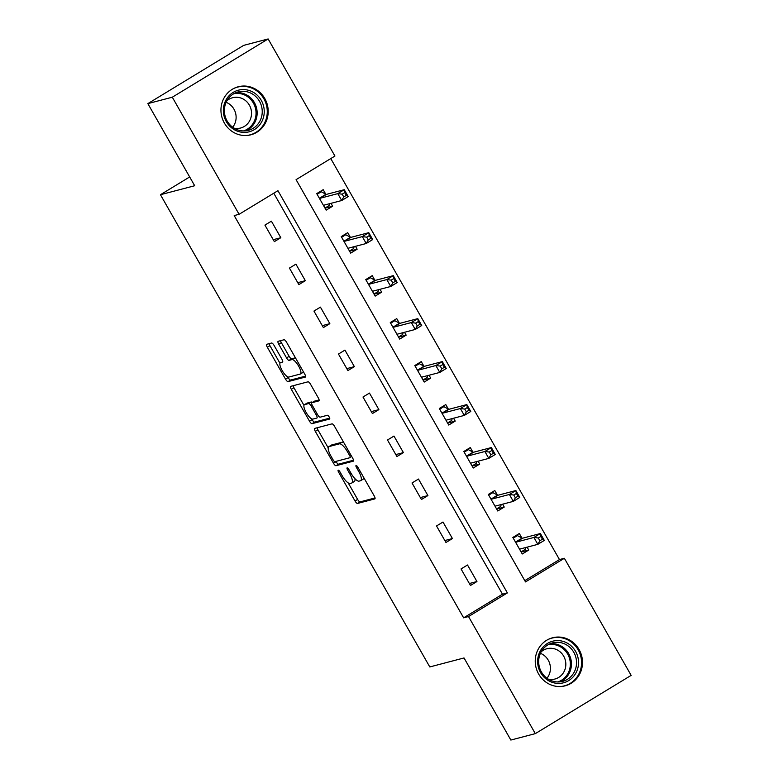 <?xml version="1.0" encoding="UTF-8"?>
<svg xmlns="http://www.w3.org/2000/svg" width="779" height="779" viewBox="0 0 779 779"><rect width="100%" height="100%" fill="white"/><g stroke="black" fill="none" stroke-linecap="round" stroke-linejoin="round"><path stroke-width="1.17" d="M338.232 470.195A2.191 0.672 -121.3 0 0 338.174 470.214A2.191 0.672 -121.3 0 0 338.641 472.259L355.029 500.994A3.126 0.954 -121.3 0 0 357.532 503.448L374.816 498.911A3.126 0.954 -121.3 0 0 374.894 498.872A3.126 0.954 -121.3 0 0 374.232 495.95L357.843 467.215A2.191 0.672 -121.3 0 0 356.091 465.501A2.191 0.672 -121.3 0 0 356.032 465.521A2.191 0.672 -121.3 0 0 356.5 467.566L358.622 471.285A10 3.058 -121.3 0 1 360.745 480.643A10 3.058 -121.3 0 1 360.482 480.75L359.041 481.13A10 3.058 -121.3 0 1 351.037 473.281L348.914 469.562A2.191 0.672 -121.3 0 0 347.161 467.848A2.191 0.672 -121.3 0 0 347.103 467.867A2.191 0.672 -121.3 0 0 347.57 469.912L349.693 473.632A10 3.058 -121.3 0 1 351.816 482.99A10 3.058 -121.3 0 1 351.553 483.097L350.112 483.477A10 3.058 -121.3 0 1 342.108 475.628L339.985 471.908A2.191 0.672 -121.3 0 0 338.232 470.195M264.782 98.505A24.831 23.545 -104.7 0 1 250.887 134.796A24.831 23.545 -104.7 0 1 224.371 123.063A24.831 23.545 -104.7 0 1 238.267 86.761A24.831 23.545 -104.7 0 1 264.782 98.505M579.079 649.52A24.831 23.545 -104.7 0 1 565.184 685.812A24.831 23.545 -104.7 0 1 538.669 674.078A24.831 23.545 -104.7 0 1 552.564 637.777A24.831 23.545 -104.7 0 1 579.079 649.52M274.111 345.477A3.126 0.954 -121.3 0 0 271.608 343.023L266.759 344.299A3.126 0.954 -121.3 0 0 266.671 344.328A3.126 0.954 -121.3 0 0 267.343 347.249L285.542 379.169A3.126 0.954 -121.3 0 0 288.045 381.613L305.319 377.075A3.126 0.954 -121.3 0 0 305.407 377.046A3.126 0.954 -121.3 0 0 304.745 374.124L286.536 342.215A3.126 0.954 -121.3 0 0 284.033 339.761L278.181 341.299A3.126 0.954 -121.3 0 0 278.103 341.329A3.126 0.954 -121.3 0 0 278.765 344.25L286.555 357.912A3.126 0.954 -121.3 0 0 289.058 360.365L291.959 359.596A8.355 2.551 -121.3 0 1 298.464 365.828A8.355 2.551 -121.3 0 1 300.431 373.978A8.355 2.551 -121.3 0 1 300.217 374.066L288.834 377.055A8.355 2.551 -121.3 0 1 282.329 370.823A8.355 2.551 -121.3 0 1 280.372 362.683A8.355 2.551 -121.3 0 1 280.586 362.586L282.475 362.089A3.126 0.954 -121.3 0 0 282.563 362.06A3.126 0.954 -121.3 0 0 281.901 359.129L274.111 345.477M535.309 733.633L510.858 740.05L464.031 657.953L429.794 666.941L160.445 194.721L194.682 185.733L147.854 103.626L172.305 97.209L268.142 38.95L334.931 156.043L296.078 179.657L525.513 581.903L564.366 558.28L631.146 675.374L535.309 733.633L468.52 616.54L507.382 592.916L277.947 190.68L239.095 214.293L172.305 97.209M239.095 214.293L234.197 215.579L463.632 617.825L468.52 616.54M314.726 428.401A3.126 0.954 -121.3 0 0 314.648 428.431A3.126 0.954 -121.3 0 0 315.31 431.362L333.509 463.271A3.126 0.954 -121.3 0 0 336.012 465.715L353.296 461.178A3.126 0.954 -121.3 0 0 353.374 461.149A3.126 0.954 -121.3 0 0 352.712 458.227L334.512 426.317A3.126 0.954 -121.3 0 0 332.01 423.864L314.726 428.401M309.526 421.215L291.327 389.305A3.126 0.954 -121.3 0 1 290.664 386.384A3.126 0.954 -121.3 0 1 290.742 386.345L308.026 381.807A3.126 0.954 -121.3 0 1 310.529 384.261L318.319 397.923A3.126 0.954 -121.3 0 1 318.981 400.844A3.126 0.954 -121.3 0 1 318.893 400.873L311.892 402.714A3.126 0.954 -121.3 0 0 311.804 402.753A3.126 0.954 -121.3 0 0 312.476 405.674L317.637 414.73A3.126 0.954 -121.3 0 0 320.14 417.184L327.443 415.265A2.191 0.672 -121.3 0 1 329.137 416.901A2.191 0.672 -121.3 0 1 329.653 419.034A2.191 0.672 -121.3 0 1 329.595 419.053L312.028 423.669A3.126 0.954 -121.3 0 1 309.526 421.215L312.116 419.638L311.668 418.849M189.677 176.95L160.445 194.721M463.632 617.825L502.484 594.202L273.77 193.221M476.943 581.533L467.517 564.999L461.041 568.943L470.467 585.467L476.943 581.533L469.357 583.52M452.433 538.552L442.998 522.027L436.522 525.961L445.958 542.486L452.433 538.552L444.848 540.548M427.914 495.571L418.489 479.046L412.013 482.98L421.439 499.514L427.914 495.571L420.329 497.567M403.405 452.599L393.97 436.065L387.494 439.999L396.93 456.533L403.405 452.599L395.82 454.585M378.886 409.618L369.46 393.083L362.985 397.017L372.411 413.552L378.886 409.618L371.301 411.604M354.367 366.636L344.941 350.102L338.466 354.046L347.892 370.57L354.367 366.636L346.782 368.633M329.858 323.655L320.422 307.13L313.947 311.064L323.382 327.589L329.858 323.655L322.272 325.651M305.339 280.674L295.913 264.149L289.437 268.083L298.863 284.617L305.339 280.674L297.753 282.67M280.829 237.702L271.394 221.168L264.918 225.102L274.354 241.636L280.829 237.702L273.244 239.689M524.793 580.647L559.468 559.565L330.754 158.575M521.862 537.968L519.32 533.508L512.845 537.452L522.271 553.976L528.746 550.042L527.11 547.17M497.353 494.996L494.801 490.536L488.326 494.47L497.762 510.995L504.237 507.061L502.591 504.188M472.834 452.015L470.292 447.555L463.817 451.489L473.243 468.023L479.718 464.08L478.082 461.207M448.324 409.033L445.773 404.574L439.298 408.508L448.733 425.042L455.209 421.108L453.563 418.226M423.805 366.052L421.264 361.592L414.788 365.536L424.214 382.061L430.69 378.127L429.054 375.244M399.286 323.081L396.745 318.621L390.269 322.555L399.695 339.079L406.171 335.145L404.535 332.273M374.777 280.099L372.235 275.639L365.76 279.573L375.186 296.108L381.661 292.164L380.016 289.291M350.258 237.118L347.716 232.658L341.241 236.592L350.667 253.126L357.142 249.192L355.506 246.31M325.749 194.137L323.197 189.677L316.722 193.611L326.158 210.145L332.633 206.211L330.987 203.329M147.854 103.626L243.691 45.367L268.142 38.95M559.468 559.565L564.366 558.28M502.484 594.202L507.382 592.916M528.746 550.042L521.161 552.038M504.237 507.061L496.651 509.057M479.718 464.08L472.132 466.076M455.209 421.108L447.623 423.094M430.69 378.127L423.104 380.113M406.171 335.145L398.595 337.141M381.661 292.164L374.076 294.16M357.142 249.192L349.557 251.179M332.633 206.211L325.047 208.197M351.816 482.99L354.406 481.412A10 3.058 -121.3 0 0 354.912 478.637M360.745 480.643L363.335 479.066A10 3.058 -121.3 0 0 363.929 477.887M348.203 482.912L357.619 499.417A3.126 0.954 -121.3 0 0 360.122 501.871L375.04 497.956M335.934 461.392L336.1 461.694A3.126 0.954 -121.3 0 0 338.602 464.148L353.53 460.223M317.092 427.778A3.126 0.954 -121.3 0 0 317.9 429.784L328.202 447.847M333.159 459.941A2.191 0.672 -121.3 0 0 334.912 461.655L350.083 457.672A2.191 0.672 -121.3 0 0 350.141 457.653A2.191 0.672 -121.3 0 0 349.674 455.608L347.434 451.684A10 3.058 -121.3 0 0 339.43 443.835L329.059 446.562A10 3.058 -121.3 0 0 328.796 446.669A10 3.058 -121.3 0 0 330.919 456.017L333.159 459.941M343.928 442.823A10 3.058 -121.3 0 0 342.02 442.258L339.43 443.835M328.796 446.669L331.387 445.091A10 3.058 -121.3 0 1 331.65 444.984L342.02 442.258M303.966 405.353L293.917 387.728L291.327 389.305M293.099 385.732A3.126 0.954 -121.3 0 0 293.917 387.728M319.127 399.919L314.482 401.146A3.126 0.954 -121.3 0 0 314.395 401.175A3.126 0.954 -121.3 0 0 314.336 401.234M329.702 418.138L314.619 422.091L312.028 423.669M304.618 404.622A8.355 2.551 -121.3 0 0 304.404 404.72A8.355 2.551 -121.3 0 0 306.361 412.86A8.355 2.551 -121.3 0 0 312.866 419.092L316.878 418.041A3.126 0.954 -121.3 0 0 316.956 418.011A3.126 0.954 -121.3 0 0 316.293 415.09L311.133 406.025A3.126 0.954 -121.3 0 0 308.63 403.571L304.618 404.622L307.208 403.055A8.355 2.551 -121.3 0 0 306.994 403.142L304.404 404.72M312.223 402.5A3.126 0.954 -121.3 0 0 311.22 402.003L308.63 403.571M307.208 403.055L311.22 402.003M312.116 419.638A3.126 0.954 -121.3 0 0 314.619 422.091M302.807 372.489A8.355 2.551 -121.3 0 0 303.021 372.401A8.355 2.551 -121.3 0 0 303.43 371.826M295.679 358.233A8.355 2.551 -121.3 0 0 294.55 358.028L291.959 359.596M280.537 340.676A3.126 0.954 -121.3 0 0 281.355 342.682L289.145 356.334A3.126 0.954 -121.3 0 0 291.648 358.788L294.55 358.028M287.704 376.851L288.133 377.591A3.126 0.954 -121.3 0 0 290.635 380.045L305.553 376.121M269.115 343.675A3.126 0.954 -121.3 0 0 269.933 345.681L279.953 363.257M521.093 551.902L525.241 549.38L525.708 547.53M513.234 538.133L517.392 535.601L514.734 536.303M519.729 549.516L519.778 549.322A3.184 0.974 58.7 0 1 519.953 549.059A3.184 0.974 58.7 0 1 520.031 549.02L537.831 544.346L533.907 537.461L540.383 533.527L522.582 538.201A3.184 0.974 58.7 0 1 522.105 538.094L517.392 535.601M540.889 536.439L540.383 533.527L544.307 540.412L537.831 544.346L539.866 540.772L542.457 539.195L540.889 536.439L538.299 538.016L539.866 540.772M538.299 538.016L533.907 537.461L516.107 542.135A3.184 0.974 58.7 0 1 515.63 542.028L515.386 541.911M542.457 539.195L544.307 540.412M540.159 651.215A21.491 20.381 -104.7 0 1 567.93 643.503A21.491 20.381 -104.7 0 1 576.022 672.793A21.491 20.381 -104.7 0 1 548.25 680.505A21.491 20.381 -104.7 0 1 540.159 651.215M574.201 672.121A19.894 18.871 75.3 0 0 572.448 650.231A19.894 18.871 75.3 0 0 552.545 642.889A19.894 18.871 75.3 0 0 541.006 652.14A19.894 18.871 75.3 0 0 542.759 674.03A19.894 18.871 75.3 0 0 562.652 681.372A19.894 18.871 75.3 0 0 574.201 672.121M540.422 653.328A15.668 14.859 -104.7 0 1 548.582 675.802A15.668 14.859 -104.7 0 1 546.965 678.236M541.191 651.789A15.668 14.859 -104.7 0 1 546.946 648.732A15.668 14.859 -104.7 0 1 562.613 654.516A15.668 14.859 -104.7 0 1 563.996 671.751A15.668 14.859 -104.7 0 1 554.901 679.035A15.668 14.859 -104.7 0 1 548.387 679.2M560.422 686.533A24.675 23.399 75.3 0 0 564.356 685.871A24.675 23.399 75.3 0 0 578.67 674.39A24.675 23.399 75.3 0 0 576.499 647.252A24.675 23.399 75.3 0 0 551.824 638.137A24.675 23.399 75.3 0 0 548.065 639.491M261.277 100.355A21.491 20.381 -104.7 0 1 254.402 129.587A21.491 20.381 -104.7 0 1 226.309 121.612A21.491 20.381 -104.7 0 1 233.194 92.389A21.491 20.381 -104.7 0 1 261.277 100.355M227.117 120.959A19.894 18.871 75.3 0 0 248.365 130.356A19.894 18.871 75.3 0 0 259.495 101.28A19.894 18.871 75.3 0 0 238.257 91.873A19.894 18.871 75.3 0 0 227.117 120.959M226.124 102.312A15.668 14.859 -104.7 0 1 233.963 109.167A15.668 14.859 -104.7 0 1 232.668 127.22M226.893 100.773A15.668 14.859 -104.7 0 1 232.648 97.716A15.668 14.859 -104.7 0 1 249.377 105.126A15.668 14.859 -104.7 0 1 240.604 128.019A15.668 14.859 -104.7 0 1 234.09 128.184M246.125 135.517A24.675 23.399 75.3 0 0 250.069 134.855A24.675 23.399 75.3 0 0 263.867 98.787A24.675 23.399 75.3 0 0 237.527 87.121A24.675 23.399 75.3 0 0 233.778 88.475M496.574 508.921L500.731 506.399L501.199 504.549M488.715 495.152L492.873 492.62L490.215 493.321M495.22 506.545L495.269 506.34A3.184 0.974 58.7 0 1 495.434 506.077A3.184 0.974 58.7 0 1 495.522 506.048L513.322 501.374L509.388 494.48L515.864 490.546L498.063 495.22A3.184 0.974 58.7 0 1 497.586 495.113L492.873 492.62M516.37 493.458L515.864 490.546L519.797 497.43L513.322 501.374L515.357 497.791L517.947 496.213L516.37 493.458L513.78 495.035L515.357 497.791M513.78 495.035L509.388 494.48L491.588 499.154A3.184 0.974 58.7 0 1 491.111 499.057L490.877 498.93M517.947 496.213L519.797 497.43M472.064 465.949L476.212 463.417L476.68 461.577M464.206 452.171L468.354 449.649L465.706 450.34M470.701 463.563L470.75 463.359A3.184 0.974 58.7 0 1 470.925 463.096A3.184 0.974 58.7 0 1 471.003 463.067L488.803 458.393L484.879 451.499L491.354 447.565L473.554 452.239A3.184 0.974 58.7 0 1 473.067 452.141L468.354 449.649M491.861 450.476L491.354 447.565L495.278 454.459L488.803 458.393L490.838 454.809L493.428 453.232L491.861 450.476L489.27 452.054L490.838 454.809M489.27 452.054L484.879 451.499L467.079 456.182A3.184 0.974 58.7 0 1 466.592 456.075L466.358 455.949M493.428 453.232L495.278 454.459M447.545 422.968L451.703 420.446L452.171 418.596M439.687 409.189L443.845 406.667L441.187 407.359M446.182 420.582L446.24 420.378A3.184 0.974 58.7 0 1 446.406 420.124A3.184 0.974 58.7 0 1 446.484 420.085L464.294 415.411L460.36 408.527L466.835 404.583L449.035 409.267A3.184 0.974 58.7 0 1 448.558 409.16L443.845 406.667M467.342 407.505L466.835 404.583L470.769 411.478L464.294 415.411L466.329 411.828L468.919 410.26L467.342 407.505L464.751 409.072L466.329 411.828M464.751 409.072L460.36 408.527L442.56 413.201A3.184 0.974 58.7 0 1 442.082 413.094L441.849 412.967M468.919 410.26L470.769 411.478M423.036 379.986L427.184 377.464L427.652 375.614M415.178 366.208L419.326 363.686L416.677 364.387M421.673 377.601L421.721 377.406A3.184 0.974 58.7 0 1 421.887 377.143A3.184 0.974 58.7 0 1 421.975 377.104L439.775 372.43L435.841 365.546L442.316 361.612L424.516 366.286A3.184 0.974 58.7 0 1 424.039 366.179L419.326 363.686M442.832 364.523L442.316 361.612L446.25 368.496L439.775 372.43L441.81 368.847L444.4 367.279L442.832 364.523L440.242 366.091L441.81 368.847M440.242 366.091L435.841 365.546L418.041 370.22A3.184 0.974 58.7 0 1 417.563 370.113L417.33 369.996M444.4 367.279L446.25 368.496M398.517 337.005L402.675 334.483L403.142 332.633M390.659 323.236L394.817 320.705L392.158 321.406M397.154 334.619L397.202 334.425A3.184 0.974 58.7 0 1 397.378 334.162A3.184 0.974 58.7 0 1 397.456 334.133L415.256 329.449L411.331 322.564L417.807 318.63L400.007 323.304A3.184 0.974 58.7 0 1 399.53 323.197L394.817 320.705M418.313 321.542L417.807 318.63L421.731 325.515L415.256 329.449L417.291 325.875L419.881 324.298L418.313 321.542L415.723 323.119L417.291 325.875M415.723 323.119L411.331 322.564L393.531 327.238A3.184 0.974 58.7 0 1 393.054 327.141L392.811 327.014M419.881 324.298L421.731 325.515M373.998 294.034L378.156 291.502L378.623 289.661M366.14 280.255L370.298 277.733L367.639 278.424M372.644 291.648L372.693 291.443A3.184 0.974 58.7 0 1 372.859 291.18A3.184 0.974 58.7 0 1 372.946 291.151L390.746 286.477L386.812 279.583L393.288 275.649L375.488 280.323A3.184 0.974 58.7 0 1 375.011 280.226L370.298 277.733M393.794 278.561L393.288 275.649L397.222 282.534L390.746 286.477L392.782 282.894L395.372 281.316L393.794 278.561L391.204 280.138L392.782 282.894M391.204 280.138L386.812 279.583L369.012 284.257A3.184 0.974 58.7 0 1 368.535 284.16L368.301 284.033M395.372 281.316L397.222 282.534M349.489 251.052L353.637 248.52L354.104 246.68M341.63 237.274L345.779 234.752L343.13 235.443M348.125 248.667L348.174 248.462A3.184 0.974 58.7 0 1 348.349 248.209A3.184 0.974 58.7 0 1 348.427 248.17L366.227 243.496L362.303 236.612L368.779 232.668L350.978 237.342A3.184 0.974 58.7 0 1 350.501 237.244L345.779 234.752M369.285 235.579L368.779 232.668L372.703 239.562L366.227 243.496L368.263 239.913L370.853 238.335L369.285 235.579L366.695 237.157L368.263 239.913M366.695 237.157L362.303 236.612L344.503 241.286A3.184 0.974 58.7 0 1 344.016 241.178L343.782 241.052M370.853 238.335L372.703 239.562M324.97 208.071L329.127 205.549L329.595 203.699M317.111 194.292L321.269 191.77L318.611 192.471M323.616 205.685L323.665 205.481A3.184 0.974 58.7 0 1 323.83 205.228A3.184 0.974 58.7 0 1 323.918 205.189L341.718 200.515L337.784 193.63L344.26 189.696L326.459 194.37A3.184 0.974 58.7 0 1 325.982 194.263L321.269 191.77M344.766 192.608L344.26 189.696L348.194 196.581L341.718 200.515L343.753 196.931L346.343 195.363L344.766 192.608L342.176 194.175L343.753 196.931M342.176 194.175L337.784 193.63L319.984 198.304A3.184 0.974 58.7 0 1 319.507 198.197L319.273 198.07M346.343 195.363L348.194 196.581M339.78 471.568L338.641 472.259M357.639 466.874L356.5 467.566M348.71 469.221L347.57 469.912M350.842 472.931L349.693 473.632M359.771 470.594L358.622 471.285M360.122 501.871L357.532 503.448M357.619 499.417L355.029 500.994M338.602 464.148L336.012 465.715M336.1 461.694L333.509 463.271M317.9 429.784L315.31 431.362M350.823 454.907L349.674 455.608M348.583 450.983L347.434 451.684M331.65 444.984L329.059 446.562M314.482 401.146L311.892 402.714M317.442 414.389L316.293 415.09M312.282 405.323L311.133 406.025M291.648 358.788L289.058 360.365M289.145 356.334L286.555 357.912M281.355 342.682L278.765 344.25M290.635 380.045L288.045 381.613M288.133 377.591L285.542 379.169M269.933 345.681L267.343 347.249M520.44 548.913L519.778 549.322M522.582 538.201L516.107 542.135M522.105 538.094L515.63 542.028M550.052 643.746A19.894 18.871 -104.7 0 1 568.134 652.714A19.894 18.871 -104.7 0 1 569.108 673.465A19.894 18.871 -104.7 0 1 560.062 681.859M557.764 681.956A19.241 18.248 75.3 0 0 568.076 673.26A19.241 18.248 75.3 0 0 566.654 652.471A19.241 18.248 75.3 0 0 548.007 644.778M235.755 92.73A19.894 18.871 -104.7 0 1 254.402 102.614A19.894 18.871 -104.7 0 1 245.765 130.843M243.476 130.95A19.241 18.248 75.3 0 0 253.389 103.062A19.241 18.248 75.3 0 0 233.71 93.762M495.931 505.941L495.269 506.34M498.063 495.22L491.588 499.154M497.586 495.113L491.111 499.057M471.412 462.96L470.75 463.359M473.554 452.239L467.079 456.182M473.067 452.141L466.592 456.075M446.903 419.978L446.24 420.378M449.035 409.267L442.56 413.201M448.558 409.16L442.082 413.094M422.384 376.997L421.721 377.406M424.516 366.286L418.041 370.22M424.039 366.179L417.563 370.113M397.874 334.016L397.202 334.425M400.007 323.304L393.531 327.238M399.53 323.197L393.054 327.141M373.355 291.044L372.693 291.443M375.488 280.323L369.012 284.257M375.011 280.226L368.535 284.16M348.836 248.063L348.174 248.462M350.978 237.342L344.503 241.286M350.501 237.244L344.016 241.178M324.327 205.081L323.665 205.481M326.459 194.37L319.984 198.304M325.982 194.263L319.507 198.197M314.395 401.175L311.804 402.753M303.021 372.401L300.431 373.978M564.356 685.871L562.565 686.338M551.824 638.137L550.032 638.605M237.527 87.121L235.735 87.599M250.069 134.855L248.267 135.322"/></g></svg>

